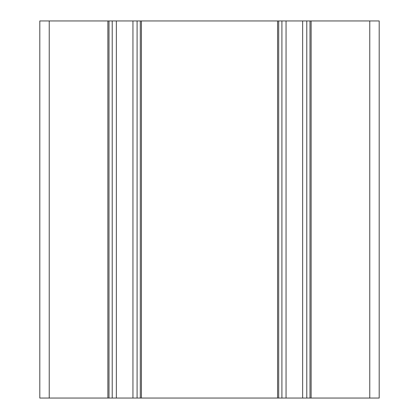 <?xml version="1.0" encoding="UTF-8"?>
<svg xmlns="http://www.w3.org/2000/svg" width="419" height="419" viewBox="0 0 419 419"><rect width="100%" height="100%" fill="white"/><g stroke="black" fill="none" stroke-linecap="round" stroke-linejoin="round"><path stroke-width="0.63" d="M109.003 20.95L369.768 20.95L369.768 398.05L107.872 398.05L107.872 20.95L109.003 20.95L109.003 398.05M140.302 20.95L140.302 398.05M278.698 20.95L278.698 398.05L278.698 20.95M309.997 20.95L309.997 398.05M369.768 20.95L379.195 20.95L379.195 398.05L369.768 398.05M49.233 20.95L49.233 398.05L39.805 398.05L39.805 20.95L107.872 20.95M49.233 398.05L107.872 398.05M141.433 398.05L141.433 20.95M137.086 20.95L137.086 398.05M112.219 20.95L112.219 398.05M116.356 20.95L116.356 398.05M132.949 20.95L132.949 398.05M302.644 20.95L302.644 398.05M286.051 20.95L286.051 398.05M281.914 20.95L281.914 398.05M277.567 398.05L277.567 20.95M311.128 398.05L311.128 20.95M306.781 20.95L306.781 398.05"/></g></svg>
